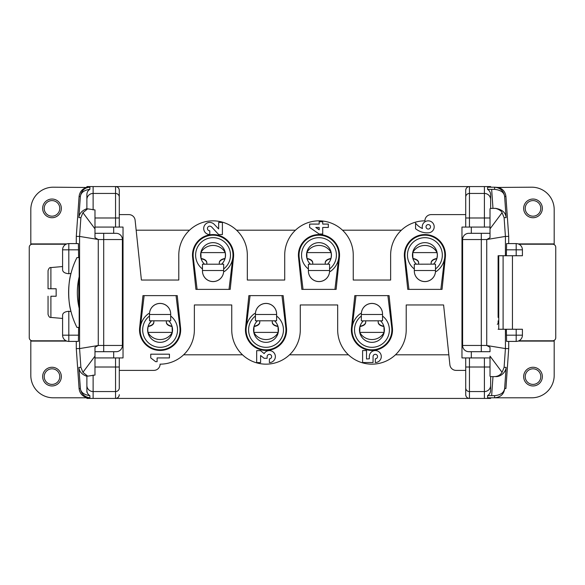 <?xml version="1.0" encoding="UTF-8"?>
<svg xmlns="http://www.w3.org/2000/svg" width="585" height="585" viewBox="0 0 585 585"><rect width="100%" height="100%" fill="white"/><g stroke="black" fill="none" stroke-linecap="round" stroke-linejoin="round"><path stroke-width="0.88" d="M490.018 217.986L469.455 217.986L469.455 227.075L490.018 227.075M498.113 264.098L498.113 263.023M498.113 317.421L498.113 255.74L506.376 255.74L506.595 243.587L516.182 243.587L516.182 255.74L522.412 255.74L522.412 249.817A6.23 6.23 0 0 0 516.182 243.587A6.23 6.23 0 0 1 522.412 249.817L506.376 249.817M498.742 329.26L498.742 255.74M76.291 243.587L76.291 236.42L79.085 196.472L80.35 196.64L78.88 217.657C79.282 213.547 81.951 210.549 86.88 208.662L86.887 194.549C86.96 192.224 87.955 190.483 89.885 189.335L89.907 187.215L86.887 187.492L86.887 186.578L115.545 186.578A3.737 3.737 0 0 1 119.281 190.315L119.281 214.615L128.919 214.615A6.23 6.23 0 0 1 135.113 220.194L141.402 280.039L178.791 280.039L178.791 255.118A34.266 34.266 0 0 1 213.057 220.845A34.266 34.266 0 0 1 247.323 255.118L247.323 280.039L284.712 280.039L284.712 255.118A34.266 34.266 0 0 1 318.979 220.845A34.266 34.266 0 0 1 353.252 255.118L353.252 280.039L390.634 280.039L390.634 255.118A34.266 34.266 0 0 1 424.907 220.845A6.23 6.23 0 0 1 431.138 214.615L465.718 214.615L465.718 190.315A3.737 3.737 0 0 1 469.455 186.578L490.639 186.578L490.639 187.2M491.656 395.606L492.987 376.616L494.398 376.616C497.806 376.499 500.365 375.065 502.076 372.316L490.018 356.133L490.018 376.228L490.639 376.594L490.639 390.173A6.325 6.23 90 0 1 487.605 395.606L487.605 397.8L494.727 397.8C499.809 397.23 503.846 395.007 504.672 388.528L504.65 388.36C504.058 392.659 500.665 395.094 494.479 395.657L487.605 395.606M490.639 376.594L490.639 390.173M490.639 397.8L490.639 398.422L469.455 398.422A3.737 3.737 0 0 1 465.718 394.685L465.718 357.925L490.018 357.925M487.605 189.394L487.605 187.2L494.727 187.2C500.343 187.851 503.656 190.937 504.672 196.472L504.65 196.64C504.219 192.472 500.833 190.037 494.479 189.343L487.605 189.394A6.325 6.23 90 0 1 490.639 194.827L490.639 208.406L490.018 208.772L490.018 233.305L468.834 233.305A6.23 6.23 0 0 0 462.603 239.536L462.603 345.464L486.742 345.464L490.018 347.307L490.018 351.695L468.834 351.695A6.23 6.23 0 0 1 462.603 345.464M471.32 233.305L471.32 227.075M94.982 367.014L115.545 367.014L115.545 357.925L94.982 357.925M86.887 375.804L86.887 392.191M465.718 394.685C465.938 396.952 467.188 398.195 469.455 398.422L115.545 398.422C117.812 398.195 119.062 396.952 119.281 394.685A3.737 3.737 0 0 1 115.545 398.422L86.887 398.422L86.887 397.507L89.914 397.793L89.885 395.665C87.962 394.524 86.96 392.784 86.887 390.451L86.887 376.338C81.841 374.495 79.172 371.497 78.88 367.343L80.891 367.343L82.924 372.323L94.982 356.133L94.982 351.695L116.166 351.695A6.23 6.23 0 0 0 122.397 345.464L122.397 239.536L98.258 239.536L94.982 237.693L94.982 233.305L116.166 233.305A6.23 6.23 0 0 1 122.397 239.536M86.887 390.451L86.887 375.877L87.677 376.126L82.902 372.338M86.887 209.123L86.887 194.549L86.887 209.152L87.677 208.874M113.68 351.695L113.68 357.925M113.68 233.305L113.68 227.075M94.982 227.075L115.545 227.075L115.545 217.986L94.982 217.986M94.982 237.693L94.982 209.927L87.67 208.845L82.924 212.684L94.982 228.867L94.982 233.305M354.795 295.615L389.084 295.615L392.396 327.783A20.563 20.563 0 0 1 371.943 350.444A20.563 20.563 0 0 1 351.49 327.783L354.795 295.615M248.874 295.615L283.162 295.615L286.474 327.783A20.563 20.563 0 0 1 266.021 350.444A20.563 20.563 0 0 1 245.568 327.783L248.874 295.615M142.952 295.615L177.24 295.615L180.553 327.783A20.563 20.563 0 0 1 160.093 350.444A20.563 20.563 0 0 1 139.639 327.783L142.952 295.615M230.205 289.385L195.917 289.385L192.604 257.217A20.563 20.563 0 0 1 213.057 234.556A20.563 20.563 0 0 1 233.51 257.217L230.205 289.385M336.126 289.385L301.838 289.385L298.525 257.217A20.563 20.563 0 0 1 318.979 234.556A20.563 20.563 0 0 1 339.432 257.217L336.126 289.385M442.048 289.385L407.76 289.385L404.447 257.217A20.563 20.563 0 0 1 424.907 234.556A20.563 20.563 0 0 1 445.36 257.217L442.048 289.385M115.545 357.925L119.281 357.925L119.281 367.014L119.281 357.925L123.025 357.925L123.025 227.075L115.545 227.075M465.718 370.385L456.081 370.385A6.23 6.23 0 0 1 449.887 364.806L443.598 304.961L406.209 304.961L406.209 329.881A34.266 34.266 0 0 1 371.943 364.155A34.266 34.266 0 0 1 337.677 329.881L337.677 304.961L300.288 304.961L300.288 329.881A34.266 34.266 0 0 1 266.021 364.155A34.266 34.266 0 0 1 231.748 329.881L231.748 304.961L194.366 304.961L194.366 329.881A34.266 34.266 0 0 1 160.093 364.155A6.23 6.23 0 0 1 153.862 370.385L119.281 370.385L119.281 387.884A3.737 3.678 180 0 1 115.545 391.562L115.545 367.014L119.281 367.014L119.281 387.884M469.455 227.075L461.974 227.075L461.974 357.925L465.718 357.925M86.887 187.492L53.235 187.2A22.427 22.427 0 0 0 30.808 209.627L30.808 243.901L66.873 243.901M245.568 327.783A20.563 20.563 0 0 1 246.826 322.51A20.563 20.563 0 0 0 266.021 350.444A20.563 20.563 0 0 0 285.217 322.51A20.563 20.563 0 0 1 286.474 327.783M139.639 327.783A20.563 20.563 0 0 1 140.905 322.51A20.563 20.563 0 0 0 139.639 327.783M179.288 322.51A20.563 20.563 0 0 1 180.553 327.783A20.563 20.563 0 0 0 179.288 322.51M444.095 262.489A20.563 20.563 0 0 0 445.36 257.217A20.563 20.563 0 0 1 444.095 262.489M404.447 257.217A20.563 20.563 0 0 0 405.712 262.489A20.563 20.563 0 0 1 404.447 257.217M232.252 262.489A20.563 20.563 0 0 0 233.51 257.217A20.563 20.563 0 0 1 232.252 262.489M192.604 257.217A20.563 20.563 0 0 0 193.862 262.489A20.563 20.563 0 0 1 192.604 257.217M338.174 262.489A20.563 20.563 0 0 0 339.432 257.217A20.563 20.563 0 0 1 338.174 262.489M298.525 257.217A20.563 20.563 0 0 0 299.783 262.489A20.563 20.563 0 0 1 298.525 257.217M465.718 227.075L465.718 197.116A3.737 3.678 0 0 1 469.455 193.438L469.455 186.578L115.545 186.578C117.812 186.805 119.062 188.048 119.281 190.315L119.281 227.075M66.098 340.792L32.365 340.792A3.115 3.115 0 0 1 29.25 337.677L29.25 247.323A3.115 3.115 0 0 1 32.365 244.208L66.098 244.208M518.902 244.208L552.635 244.208A3.115 3.115 0 0 1 555.75 247.323L555.75 337.677A3.115 3.115 0 0 1 552.635 340.792L518.902 340.792M465.718 197.116L465.718 190.315C465.938 188.048 467.188 186.805 469.455 186.578M87.67 376.155L94.982 375.073L94.982 347.307L98.258 345.464L103.706 345.464L103.706 351.695M183.617 354.81L242.497 354.81M289.538 354.81L348.419 354.81M395.46 354.81L448.834 354.81M471.32 351.695L471.32 357.925M503.1 255.74L503.1 329.26M491.656 189.394L492.987 208.384L490.639 208.406M492.987 208.384L495.758 208.384L490.639 208.384L490.639 199.573A6.23 6.135 -0 0 0 484.409 193.438L469.455 193.438L469.455 217.986L465.718 217.986M363.351 320.858A12.46 12.46 0 0 0 376.389 341.523A12.46 12.46 0 0 0 380.528 320.858A12.46 12.46 0 0 1 376.857 341.34A12.46 12.46 0 0 1 363.351 320.858M352.748 322.51A20.563 20.563 0 0 0 351.49 327.783A20.563 20.563 0 0 1 352.748 322.51M392.396 327.783A20.563 20.563 0 0 0 391.138 322.51A20.563 20.563 0 0 1 392.396 327.783M401.383 230.19L342.503 230.19M295.462 230.19L236.581 230.19M189.54 230.19L136.166 230.19M490.018 347.307L490.018 351.695M428.271 232.808A18.457 18.457 0 0 1 415.555 228.698L415.555 223.09A17.053 17.053 0 0 0 422.472 228.508A5.982 5.982 0 0 1 427.065 220.954A5.982 5.982 0 0 1 434.165 226.227A5.982 5.982 0 0 1 428.271 232.808M428.271 229.071A2.245 2.245 0 0 1 426.326 225.708A2.245 2.245 0 0 1 430.209 225.708A2.245 2.245 0 0 1 428.271 229.071M366.524 350.569L366.524 358.985L369.325 358.795L369.325 356.55A5.982 5.982 0 0 1 375.307 350.569A5.982 5.982 0 0 1 381.288 356.55A5.982 5.982 0 0 1 375.307 362.532L375.307 358.795A2.245 2.245 0 0 0 377.552 356.55A2.245 2.245 0 0 0 375.307 354.313A2.245 2.245 0 0 0 373.062 356.55L373.062 362.532L362.598 362.532L362.598 350.569L366.524 350.569M218.666 234.556L211.565 226.892A3.049 3.049 0 0 0 209.788 226.139A2.34 2.34 0 0 0 207.448 228.479A2.34 2.34 0 0 0 209.788 230.812L209.788 234.556A6.077 6.077 0 0 1 203.712 228.479A6.077 6.077 0 0 1 209.788 222.402A6.713 6.713 0 0 1 214.176 224.274L218.666 228.947L218.666 222.402L222.402 222.402L222.402 234.556L218.666 234.556M157.102 357.925L157.102 361.662L155.61 361.662L150.747 357.925L150.747 354.188L169.445 354.188L169.445 357.925L157.102 357.925M260.596 362.598L256.676 362.598L256.676 350.634L260.596 350.634L264.149 353.625A6.004 6.004 0 0 1 275.279 357.611A6.004 6.004 0 0 1 269.385 362.598L269.385 358.861A2.245 2.245 0 0 0 271.63 356.616A2.245 2.245 0 0 0 269.385 354.371A2.245 2.245 0 0 0 267.14 356.616L267.14 358.298L264.149 358.298L260.596 355.49L260.596 362.598M315.805 227.448L319.169 229.803L319.169 227.448L315.805 227.448M322.723 227.448L322.723 234.015L319.169 234.015L309.633 227.448L309.633 224.084L319.169 224.084L319.169 221.73L322.723 221.73L322.723 224.084L328.324 224.084L328.324 227.448L322.723 227.448M56.153 288.763L56.153 296.237L50.895 296.237L50.895 317.428L62.588 318.452L62.588 315.264C62.719 312.968 64.796 311.644 68.818 311.279L70.997 311.549C67.94 301.714 67.948 283.272 70.997 273.451L68.818 273.721C64.803 273.363 62.727 272.032 62.588 269.736L62.588 266.548L50.895 267.572L50.895 288.763L56.153 288.763L48.05 288.763L48.05 270.672C48.804 268.296 49.754 267.257 50.895 267.572M50.895 296.237L56.153 296.237M48.05 288.763L50.895 288.763M50.895 317.428C49.754 317.743 48.804 316.704 48.05 314.328L48.05 296.237M79.187 257.605L76.942 257.605A77.264 77.264 0 0 0 76.942 327.395L79.187 327.395L79.187 308.31A68.54 68.54 0 0 1 79.187 276.69L79.187 257.605M78.785 278.475C76.891 287.805 76.891 297.158 78.785 306.525L78.785 278.475M86.887 397.8L53.235 397.8A22.427 22.427 0 0 1 30.808 375.373L30.808 341.099L66.873 341.099M76.291 341.413L76.291 348.58L79.085 388.528C79.677 393.281 82.273 396.294 86.887 397.566M79.085 196.472C79.757 191.712 82.361 188.699 86.887 187.427M78.624 257.605L78.405 243.587L68.818 243.587L68.818 249.817L62.588 249.817L62.588 269.736M78.624 327.395L78.405 341.413L68.818 341.413L68.818 311.279M76.291 236.42L79.582 236.42L98.178 239.492M76.291 348.58L79.582 348.58L98.178 345.508M62.588 315.264L62.588 335.183A6.23 6.23 0 0 0 68.818 341.413M94.982 347.307L94.982 351.695M82.924 212.677L80.891 217.657L79.582 236.42L79.582 348.58L80.891 367.343M62.588 249.817A6.23 6.23 0 0 1 68.818 243.587A6.23 6.23 0 0 0 62.588 249.817M79.085 388.528L80.328 388.528C81.278 393.91 84.474 396.996 89.907 397.793M80.328 388.528L80.35 388.36C80.767 392.323 83.94 394.758 89.885 395.665M80.35 196.64C80.854 192.582 84.035 190.147 89.885 189.335M80.328 196.472C81.439 190.593 84.635 187.507 89.907 187.207M51.992 384.403A7.788 7.788 0 0 0 58.734 372.718A7.788 7.788 0 0 0 45.25 372.718A7.788 7.788 0 0 0 51.992 384.403M60.087 371.943A9.345 9.345 0 0 1 51.992 385.961A9.345 9.345 0 0 1 43.897 371.943A9.345 9.345 0 0 1 60.087 371.943M51.992 216.172A7.788 7.788 0 0 0 58.734 204.487A7.788 7.788 0 0 0 45.25 204.487A7.788 7.788 0 0 0 51.992 216.172M60.087 203.712A9.345 9.345 0 0 1 51.992 217.73A9.345 9.345 0 0 1 43.897 203.712A9.345 9.345 0 0 1 60.087 203.712M408.952 289.385L405.105 257.502A19.941 19.941 0 0 1 424.907 235.177A19.941 19.941 0 0 1 444.702 257.502L440.856 289.385M414.312 268.976A17.448 17.448 0 0 1 417.171 239.477A17.448 17.448 0 0 1 435.496 268.976M416.315 264.142A12.46 12.46 0 0 1 419.993 243.66A12.46 12.46 0 0 1 437.368 255.118L437.075 252.603A13.711 13.243 -0 0 0 424.907 245.451A13.711 13.243 0 0 0 412.732 252.603L412.9 258.453C416.513 259.133 418.443 260.515 418.67 262.592L418.67 264.142M436.812 258.775C433.266 259.462 431.372 260.859 431.138 262.965M431.138 264.142L431.138 262.592C431.364 260.515 433.288 259.133 436.907 258.453L437.368 255.118A12.46 12.46 0 0 1 433.492 264.142M418.67 262.965C418.436 260.859 416.542 259.462 412.995 258.775L412.63 252.954M437.178 252.954L437.361 254.855M437.309 256.267L437.156 257.378M434.37 264.142L414.312 264.201L414.312 271.023A10.596 10.567 180 0 0 424.907 281.59A10.596 10.567 180 0 0 435.496 271.023L435.496 264.201L434.37 264.142M414.312 270.979A10.596 10.567 0 0 0 424.907 281.546A10.596 10.567 0 0 0 435.496 270.979M444.702 257.502A19.941 19.941 0 0 1 436.191 271.55M533.008 200.596A7.788 7.788 0 0 0 526.266 212.282A7.788 7.788 0 0 0 539.75 212.282A7.788 7.788 0 0 0 533.008 200.596M524.913 213.057A9.345 9.345 0 0 1 533.008 199.039A9.345 9.345 0 0 1 541.103 213.057A9.345 9.345 0 0 1 524.913 213.057M533.008 384.403A7.788 7.788 0 0 0 539.75 372.718A7.788 7.788 0 0 0 526.266 372.718A7.788 7.788 0 0 0 533.008 384.403M541.103 371.943A9.345 9.345 0 0 1 533.008 385.961A9.345 9.345 0 0 1 524.913 371.943A9.345 9.345 0 0 1 541.103 371.943M508.709 243.587L508.709 236.42L505.418 236.42L486.742 239.536L481.294 239.536L481.294 233.305M508.709 341.413L508.709 348.58L505.418 348.58L486.822 345.508M498.113 329.26L506.376 329.26L506.595 341.413L516.182 341.413L516.182 329.26L522.412 329.26L522.412 335.183A6.23 6.23 0 0 1 516.182 341.413A6.23 6.23 0 0 0 522.412 335.183L506.376 335.183M495.758 208.384C502.237 209.54 505.696 212.633 506.12 217.657L504.109 217.657L502.076 212.677L490.018 228.867L490.018 237.693L486.822 239.492M490.018 237.693L490.018 233.305M508.709 236.42L505.915 196.472C505.323 191.719 502.727 188.706 498.113 187.434L494.698 187.2M506.376 255.74L516.182 255.74M518.127 341.099L554.192 341.099L554.192 375.373A22.427 22.427 0 0 1 531.765 397.8L494.698 397.8M508.709 348.58L505.915 388.528L504.672 388.528M502.076 372.323L504.109 367.343L505.418 348.58L505.418 329.26M495.758 376.616C501.696 376.725 505.952 371.343 506.12 367.343L504.109 367.343M494.398 376.616L490.639 376.616M506.376 329.26L516.182 329.26M494.398 208.384C495.502 207.88 501.403 210.256 502.098 212.662M518.127 243.901L554.192 243.901L554.192 209.627A22.427 22.427 0 0 0 531.765 187.2L498.113 187.434M497.287 324.28C497.974 324.251 498.252 323.125 498.113 320.894M387.892 295.615L391.738 327.498A19.941 19.941 0 0 1 371.943 349.823A19.941 19.941 0 0 1 352.148 327.498L355.987 295.615M382.531 316.024A17.448 17.448 0 0 1 379.672 345.523A17.448 17.448 0 0 1 361.347 316.024M365.713 320.858L365.713 322.408C365.479 324.485 363.556 325.867 359.936 326.547L359.775 332.397A13.711 13.243 180 0 0 371.943 339.549A13.711 13.243 180 0 0 384.111 332.397L383.95 326.547C380.33 325.867 378.407 324.485 378.173 322.408L378.173 320.858M360.031 326.225C363.585 325.538 365.479 324.141 365.713 322.035M378.173 322.035C378.407 324.141 380.301 325.538 383.855 326.225L384.031 326.854M384.338 328.631L384.389 330.459M384.286 331.578L384.213 332.046M359.673 332.046L359.483 330.145M359.534 328.733L359.687 327.622M362.473 320.858L382.531 320.799L382.531 313.977A10.596 10.567 0 0 0 371.943 303.41A10.596 10.567 0 0 0 361.347 313.977L361.347 320.799L362.473 320.858M382.531 314.021A10.596 10.567 180 0 0 371.943 303.454A10.596 10.567 180 0 0 361.347 314.021M352.148 327.498A19.941 19.941 0 0 1 360.652 313.45M281.97 295.615L285.816 327.498A19.941 19.941 0 0 1 266.021 349.823A19.941 19.941 0 0 1 254.731 313.45M255.426 320.799L276.61 320.799L276.61 314.021A10.596 10.567 180 0 0 266.021 303.454A10.596 10.567 180 0 0 255.426 314.021L255.426 320.799M274.606 320.858A12.46 12.46 0 0 1 270.935 341.34A12.46 12.46 0 0 1 257.429 320.858M276.61 316.024A17.448 17.448 0 0 1 273.751 345.523A17.448 17.448 0 0 1 255.426 316.024M253.846 332.397L278.189 332.397A13.711 13.243 180 0 1 266.021 339.549A13.711 13.243 180 0 1 253.846 332.397L254.014 326.554C257.634 325.867 259.557 324.485 259.791 322.408L259.791 320.858M253.744 332.046L253.561 329.881M253.612 328.733L253.766 327.622M272.252 320.858L272.252 322.408C272.478 324.485 274.409 325.867 278.021 326.547L278.189 332.397M272.252 322.035C272.486 324.141 274.38 325.538 277.933 326.225L278.109 326.854M278.416 328.631L278.467 330.459M278.365 331.578L278.292 332.046M276.61 314.021L276.61 313.977A10.596 10.567 0 0 0 266.021 303.41A10.596 10.567 0 0 0 255.426 313.977L255.426 314.021M254.109 326.225C257.656 325.538 259.55 324.141 259.791 322.035M246.227 327.498L250.066 295.615M197.108 289.385L193.262 257.502A19.941 19.941 0 0 1 213.057 235.177A19.941 19.941 0 0 1 232.852 257.502L229.013 289.385M202.468 268.976A17.448 17.448 0 0 1 205.328 239.477A17.448 17.448 0 0 1 223.653 268.976M204.472 264.142A12.46 12.46 0 0 1 208.143 243.66A12.46 12.46 0 0 1 225.517 255.118L225.225 252.603A13.711 13.243 -0 0 0 213.057 245.451A13.711 13.243 0 0 0 200.889 252.603L201.05 258.453C204.67 259.133 206.593 260.515 206.827 262.592L206.827 264.142M225.452 256.369L225.335 252.969M219.287 262.965C219.521 260.859 221.415 259.462 224.969 258.775L225.145 258.146M219.287 264.142L219.287 262.592C219.521 260.515 221.444 259.133 225.064 258.453L225.517 255.118A12.46 12.46 0 0 1 221.649 264.142M200.787 252.954L200.596 254.855M200.648 256.267L200.801 257.378M202.468 270.519L202.468 264.201L223.653 264.201L223.653 270.519L202.468 270.519L202.468 271.023A10.596 10.567 180 0 0 213.057 281.59A10.596 10.567 180 0 0 223.653 271.023L223.653 270.519M232.852 257.502A19.941 19.941 0 0 1 224.347 271.55M206.827 262.965C206.593 260.859 204.699 259.462 201.145 258.775M202.468 270.979A10.596 10.567 0 0 0 213.057 281.546A10.596 10.567 0 0 0 223.653 270.979M170.688 314.021A10.596 10.567 180 0 0 160.093 303.454A10.596 10.567 180 0 0 149.504 314.021L149.504 320.799L169.562 320.858L170.688 320.799L170.688 313.977A10.596 10.567 0 0 0 160.093 303.41A10.596 10.567 0 0 0 149.504 313.977L149.504 314.021M147.698 328.631L147.925 332.397A13.711 13.243 180 0 0 160.093 339.549A13.711 13.243 180 0 0 172.268 332.397L172.1 326.547C168.487 325.867 166.557 324.485 166.33 322.408L166.33 320.858M153.862 320.858L153.862 322.408C153.636 324.485 151.712 325.867 148.093 326.547L147.647 330.459M153.862 322.035C153.628 324.141 151.734 325.538 148.188 326.225L148.005 326.854M147.749 331.578L147.822 332.039M166.33 322.035C166.564 324.141 168.458 325.538 172.005 326.225M172.37 332.046L172.553 330.145M172.502 328.733L172.348 327.622M176.048 295.615L179.895 327.498A19.941 19.941 0 0 1 160.093 349.823A19.941 19.941 0 0 1 148.809 313.45M168.685 320.858C172.1 325.231 172.1 325.231 168.685 320.858A12.46 12.46 0 0 1 165.007 341.34A12.46 12.46 0 0 1 151.508 320.858L149.138 323.944M171.222 324.273L170.71 323.359M148.941 324.331L149.321 323.622M149.387 323.52L150.133 322.401M170.688 316.024A17.448 17.448 0 0 1 167.829 345.523A17.448 17.448 0 0 1 149.504 316.024M140.298 327.498L144.144 295.615M303.03 289.385L299.184 257.502A19.941 19.941 0 0 1 318.979 235.177A19.941 19.941 0 0 1 338.773 257.502L334.934 289.385M308.39 268.976A17.448 17.448 0 0 1 311.249 239.477A17.448 17.448 0 0 1 329.574 268.976M310.394 264.142A12.46 12.46 0 0 1 314.065 243.66A12.46 12.46 0 0 1 331.439 255.118L331.154 252.603A13.711 13.243 -0 0 0 318.979 245.451A13.711 13.243 0 0 0 306.811 252.603L306.971 258.453C310.591 259.133 312.522 260.515 312.748 262.592L312.748 264.142M331.381 256.369L331.256 252.969M325.209 262.965C325.45 260.859 327.344 259.462 330.891 258.775L331.066 258.146M325.209 264.142L325.209 262.592C325.443 260.515 327.366 259.133 330.986 258.453L331.439 255.118A12.46 12.46 0 0 1 327.571 264.142M306.708 252.954L306.525 254.855M306.569 256.267L306.73 257.378M308.39 270.519L308.39 264.201L329.574 264.201L329.574 270.519L308.39 270.519L308.39 271.023A10.596 10.567 180 0 0 318.979 281.59A10.596 10.567 180 0 0 329.574 271.023L329.574 270.519M338.773 257.502A19.941 19.941 0 0 1 330.269 271.55M312.748 262.965C312.514 260.859 310.62 259.462 307.067 258.775M308.39 270.979A10.596 10.567 0 0 0 318.979 281.546A10.596 10.567 0 0 0 329.574 270.979M484.409 227.075L484.409 186.578M469.455 357.925L469.455 367.014L484.409 367.014L484.409 357.925M490.639 385.427A6.23 6.135 180 0 1 484.409 391.562L484.409 367.014L490.018 367.014M465.718 367.014L469.455 367.014L469.455 391.562A3.737 3.678 180 0 1 465.718 387.884M119.281 217.986L115.545 217.986L115.545 193.438A3.737 3.678 -0 0 1 119.281 197.116M86.887 199.573A6.23 6.135 0 0 1 93.117 193.438L93.117 209.927M512.445 255.74L512.445 329.26M469.455 398.422L469.455 391.562L484.409 391.562L484.409 398.422M93.117 375.073L93.117 391.562L115.545 391.562L115.545 398.422M115.545 186.578L115.545 193.438L93.117 193.438L93.117 186.578M93.117 398.422L93.117 391.562A6.23 6.135 180 0 1 86.887 385.427M78.624 335.183L62.588 335.183M68.818 273.721L68.818 249.817L78.624 249.817M98.258 239.536L98.258 345.464M122.397 345.464L103.706 345.464L103.706 233.305M80.35 388.36L78.88 367.343M78.88 217.657L80.891 217.657M437.075 252.603L412.732 252.603M435.496 270.519L414.312 270.519M486.742 345.464L486.742 239.536M505.418 255.74L505.418 236.42L504.109 217.657M505.915 196.472L504.672 196.472M504.65 196.64L506.12 217.657M504.65 388.36L506.12 367.343M462.603 239.536L481.294 239.536L481.294 351.695M494.749 397.8L494.479 395.657M494.749 187.2L494.479 189.343M359.775 332.397L384.111 332.397M361.347 314.481L382.531 314.481M255.426 314.481L276.61 314.481M225.225 252.603L200.889 252.603M149.504 314.481L170.688 314.481M147.925 332.397L172.268 332.397M331.154 252.603L306.811 252.603"/></g></svg>
